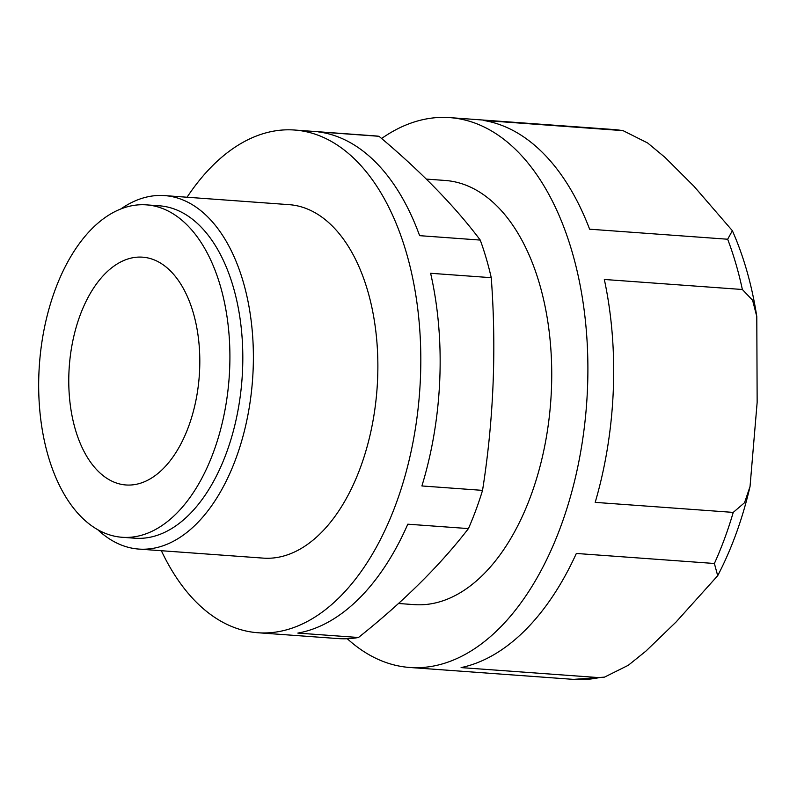 <?xml version="1.0" encoding="UTF-8"?>
<svg xmlns="http://www.w3.org/2000/svg" width="797" height="797" viewBox="0 0 797 797"><rect width="100%" height="100%" fill="white"/><g stroke="black" fill="none" stroke-linecap="round" stroke-linejoin="round"><path stroke-width="1.2" d="M358.471 637.5C403.511 601.605 440.163 565.302 468.437 528.59L407.805 524.187A252.031 143.819 94.2 0 1 297.839 633.087L358.471 637.5A252.031 143.819 94.2 0 1 337.918 638.566L257.929 632.748A252.031 143.819 94.2 0 1 161.353 550.717M482.544 490.374C493.642 420.069 496.541 349.176 491.251 277.685L430.619 273.281A252.031 143.819 94.2 0 1 421.902 485.961L482.544 490.374A252.031 143.819 94.2 0 1 468.437 528.59M480.252 240.076C454.698 206.074 420.946 171.485 379.003 136.297L318.362 131.884A252.031 143.819 94.2 0 1 419.62 235.663L480.252 240.076A252.031 143.819 94.2 0 1 491.251 277.685M599.135 677.629L461.094 667.597A275.652 157.308 94.2 0 0 576.341 553.457L714.381 563.489L717.698 575.703L676.105 621.969L645.909 651.109L628.315 665.276L604.475 677.131L599.135 677.629A275.652 157.308 94.2 0 1 573.581 679.383L409.738 667.478A275.652 157.308 94.2 0 1 347.263 638.716M187.046 197.238A252.031 143.819 94.2 0 1 212.998 165.278A252.031 143.819 94.2 0 1 294.462 130.021A252.031 143.819 94.2 0 1 419.64 391.815A252.031 143.819 94.2 0 1 257.929 632.748M294.462 130.021L374.451 135.839A252.031 143.819 94.2 0 1 379.003 136.297M426.295 179.086L445.134 180.461A212.65 121.353 94.2 0 1 550.747 401.339A212.65 121.353 94.2 0 1 414.301 604.634L398.52 603.488M381.604 138.499A275.652 157.308 94.2 0 1 449.707 117.617A275.652 157.308 94.2 0 1 586.612 403.949A275.652 157.308 94.2 0 1 409.738 667.478M727.661 239.23L589.621 229.197A275.652 157.308 94.2 0 0 483.5 120.437L623.065 130.648L647.682 143.002L665.077 157.437L693.958 186.259L732.373 230.712L727.661 239.23A275.652 157.308 94.2 0 1 742.366 289.5L752.607 300.28L756.791 316.548L757.15 402.355M742.366 289.5L604.325 279.468A275.652 157.308 94.2 0 1 595.19 502.369L733.23 512.401A275.652 157.308 94.2 0 1 714.381 563.489M120.895 208.934A177.203 101.129 94.2 0 1 164.551 195.594L289.042 204.65A177.203 101.129 94.2 0 1 377.051 388.717A177.203 101.129 94.2 0 1 263.349 558.129L138.857 549.083A177.203 101.129 94.2 0 1 97.593 529.567M164.551 195.594A177.203 101.129 94.2 0 1 252.559 379.671A177.203 101.129 94.2 0 1 138.857 549.083M146.369 204.859L159.27 205.795A166.653 95.102 94.2 0 1 242.039 378.904A166.653 95.102 94.2 0 1 135.101 538.224L122.2 537.288A166.653 95.102 94.2 0 1 39.93 411.91A166.653 95.102 94.2 0 1 92.502 228.171A166.653 95.102 94.2 0 1 146.369 204.859A166.653 95.102 94.2 0 1 229.137 377.967A166.653 95.102 94.2 0 1 122.2 537.288M105.652 273.152A114.2 65.165 94.2 0 1 142.563 257.172A114.2 65.165 94.2 0 1 199.28 375.795A114.2 65.165 94.2 0 1 126.006 484.974A114.2 65.165 94.2 0 1 69.628 399.058A114.2 65.165 94.2 0 1 105.652 273.152M757.15 402.365L750.037 486.529L744.537 502.718L733.23 512.401M623.065 130.648L613.551 129.522A275.652 157.308 94.2 0 1 621.55 130.469M732.373 230.712C743.78 256.534 751.92 285.157 756.791 316.548M604.475 677.131L573.581 679.383M613.551 129.522L449.707 117.617M717.698 575.703C731.666 548.854 742.445 519.136 750.037 486.519"/></g></svg>
